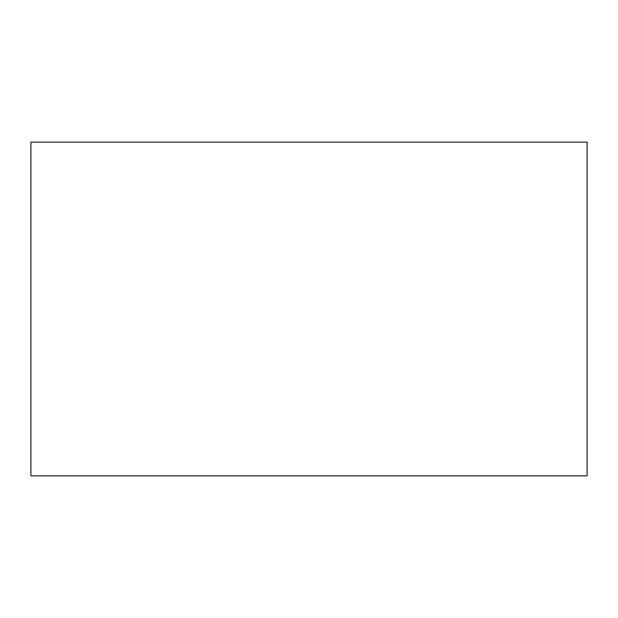 <?xml version="1.0" encoding="UTF-8"?>
<svg xmlns="http://www.w3.org/2000/svg" width="618" height="618" viewBox="0 0 618 618"><rect width="100%" height="100%" fill="white"/><g stroke="black" fill="none" stroke-linecap="round" stroke-linejoin="round"><path stroke-width="0.93" d="M30.9 475.86L30.9 142.14L587.1 142.14L587.1 475.86L30.9 475.86"/></g></svg>
